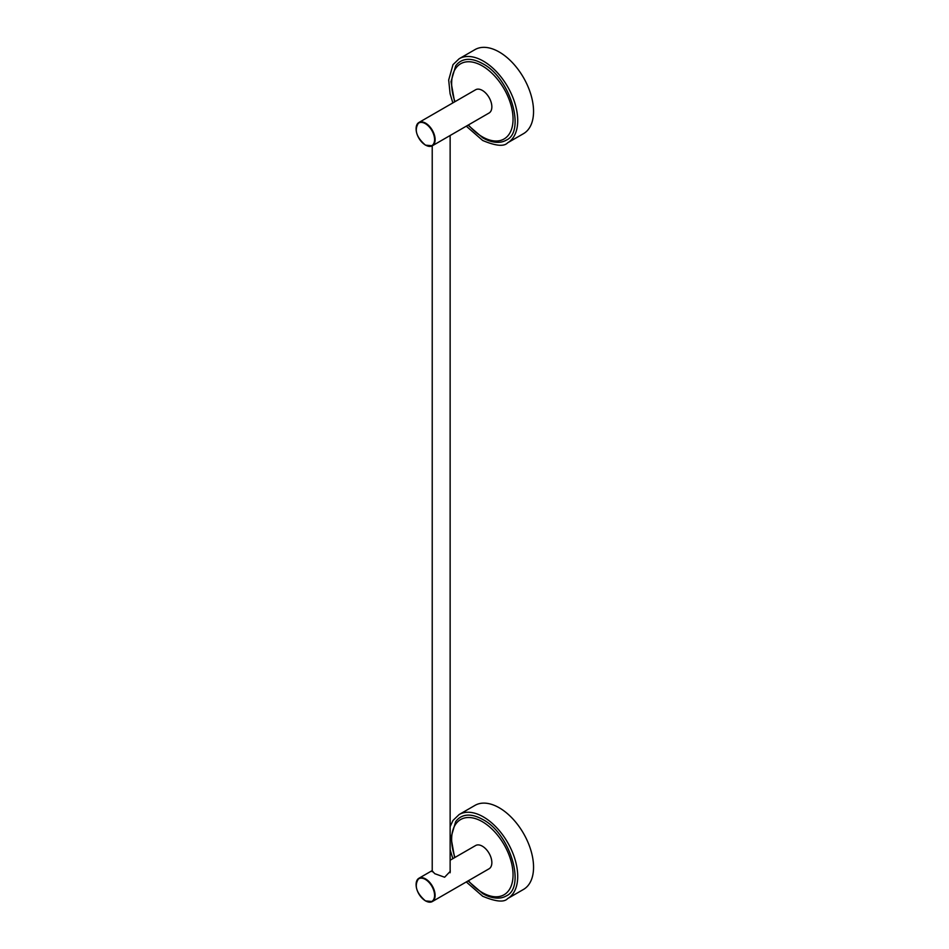 <?xml version="1.0" encoding="UTF-8"?>
<svg xmlns="http://www.w3.org/2000/svg" width="949" height="949" viewBox="0 0 949 949"><rect width="100%" height="100%" fill="white"/><g stroke="black" fill="none" stroke-linecap="round" stroke-linejoin="round"><path stroke-width="1.42" d="M468.035 125.161L482.816 137.866C488.723 141.271 494.37 142.73 499.755 142.243A45.54 26.287 -120 0 0 506.173 140.203C525.995 131.781 510.503 77.794 482.661 63.666C473.871 58.814 466.528 58.043 460.645 61.341A45.54 26.287 -120 0 0 455.674 65.872L451 81.673L454.595 101.887M459.15 58.755A48.518 28.019 -120 0 1 483.409 61.151A48.518 28.019 -120 0 1 515.105 103.915A48.518 28.019 -120 0 1 507.668 142.789L523.504 133.655A48.518 28.019 -120 0 0 530.942 94.77A48.518 28.019 -120 0 0 499.245 52.017A48.518 28.019 -120 0 0 474.986 49.609L459.15 58.755L453.005 64.651L448.687 80.001L450.087 93.714L452.839 102.907M416.113 128.815A13.44 7.758 60 0 1 418.889 122.504C413.906 129.408 416.077 136.953 425.425 145.138L432.329 145.778L489.067 113.014A13.44 7.758 -120 0 0 491.131 102.255A13.44 7.758 -120 0 0 482.353 90.416A13.44 7.758 -120 0 0 475.639 89.752L418.889 122.504A13.44 7.758 60 0 1 425.615 123.168A13.44 7.758 60 0 1 434.393 135.007A13.44 7.758 60 0 1 432.329 145.778A13.44 7.758 60 0 1 425.615 145.114M454.595 857.659L451 837.445L455.674 821.644A45.54 26.287 60 0 1 460.645 817.113C466.528 813.815 473.871 814.586 482.661 819.438C510.503 833.566 525.995 887.54 506.173 895.975A45.54 26.287 60 0 1 499.755 898.015C494.37 898.501 488.723 897.042 482.816 893.638L468.035 880.933M459.15 814.527L474.986 805.381A48.518 28.019 60 0 1 499.245 807.789A48.518 28.019 60 0 1 530.942 850.541A48.518 28.019 60 0 1 523.504 889.427L507.668 898.561A48.518 28.019 60 0 0 515.105 859.687A48.518 28.019 60 0 0 483.409 816.923A48.518 28.019 60 0 0 459.15 814.527L453.005 820.422L450.134 826.65M432.222 870.874L434.737 873.673L444.618 877.232L450.289 871.301L450.134 869.853M416.113 884.587A13.44 7.758 60 0 1 418.889 878.276A13.44 7.758 60 0 1 425.615 878.94A13.44 7.758 60 0 1 434.381 890.779A13.44 7.758 60 0 1 432.329 901.55L489.067 868.786A13.44 7.758 -120 0 0 491.131 858.026A13.44 7.758 -120 0 0 482.353 846.188A13.44 7.758 -120 0 0 475.639 845.523L450.134 860.233M468.426 124.936A43.429 25.065 -120 0 0 482.353 136.834A43.429 25.065 -120 0 0 513.053 119.111A43.429 25.065 -120 0 0 482.353 65.932A43.429 25.065 -120 0 0 454.986 101.662M425.342 144.96A13.061 7.545 -120 0 0 434.583 139.633A13.061 7.545 -120 0 0 425.342 123.631A13.061 7.545 -120 0 0 416.113 128.957A13.061 7.545 -120 0 0 425.342 144.96M454.986 857.433A43.429 25.065 60 0 1 482.353 821.704A43.429 25.065 60 0 1 513.053 874.883A43.429 25.065 60 0 1 482.353 892.606A43.429 25.065 60 0 1 468.426 880.708M425.342 879.403A13.061 7.545 -120 0 0 416.113 884.729A13.061 7.545 -120 0 0 425.342 900.731A13.061 7.545 -120 0 0 434.583 895.393A13.061 7.545 -120 0 0 425.342 879.403M432.222 870.577L418.889 878.276C413.906 885.18 416.077 892.724 425.425 900.898L432.329 901.55A13.44 7.758 60 0 1 425.615 900.886M507.668 142.789C504.085 146.763 495.746 145.992 482.661 140.464L466.279 126.181M450.134 135.493L450.134 872.772M432.222 145.838L432.222 871.751M450.134 849.687L452.839 858.679M466.279 881.953L482.661 896.236C495.876 901.764 504.216 902.535 507.668 898.561"/></g></svg>
